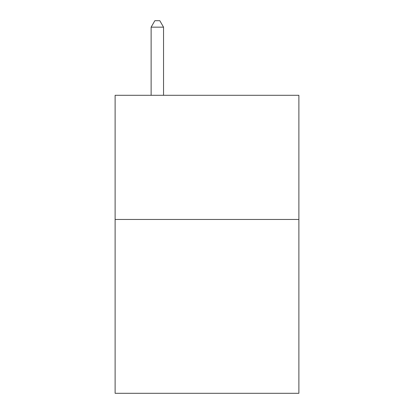 <?xml version="1.0" encoding="UTF-8"?>
<svg xmlns="http://www.w3.org/2000/svg" width="414" height="414" viewBox="0 0 414 414"><rect width="100%" height="100%" fill="white"/><g stroke="black" fill="none" stroke-linecap="round" stroke-linejoin="round"><path stroke-width="0.62" d="M298.882 219.467L298.882 393.3L115.118 393.3L115.118 95.298L298.882 95.298L298.882 219.467L115.118 219.467M163.54 95.298L163.54 27.158L151.126 27.158L151.126 95.298M151.126 27.158L154.852 20.7L159.814 20.7L163.54 27.158"/></g></svg>

